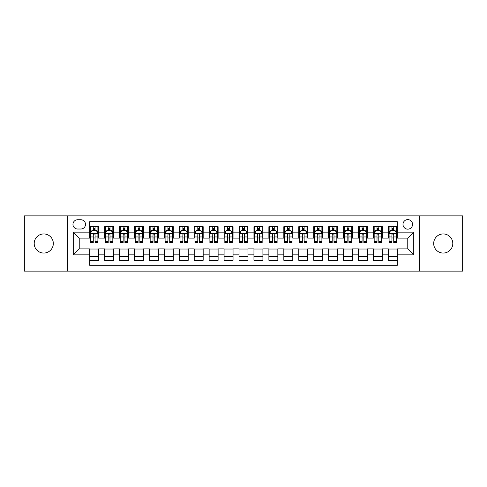 <?xml version="1.0" encoding="UTF-8"?>
<svg xmlns="http://www.w3.org/2000/svg" width="487" height="487" viewBox="0 0 487 487"><rect width="100%" height="100%" fill="white"/><g stroke="black" fill="none" stroke-linecap="round" stroke-linejoin="round"><path stroke-width="0.73" d="M443.237 233.943A9.557 9.557 0 0 0 433.68 243.5A9.557 9.557 0 0 0 443.237 253.057A9.557 9.557 0 0 0 452.794 243.5A9.557 9.557 0 0 0 443.237 233.943M43.763 233.943A9.557 9.557 0 0 0 34.206 243.5A9.557 9.557 0 0 0 43.763 253.057A9.557 9.557 0 0 0 53.32 243.5A9.557 9.557 0 0 0 43.763 233.943M407.771 219.607A4.779 4.779 0 0 0 402.993 224.385A4.779 4.779 0 0 0 407.771 229.164A4.779 4.779 0 0 0 412.55 224.385A4.779 4.779 0 0 0 407.771 219.607M419.715 271.125L462.65 271.125L462.65 215.875L419.715 215.875L419.715 271.125L67.285 271.125L67.285 215.875L24.35 215.875L24.35 271.125L67.285 271.125M397.313 226.698L388.358 226.698L388.358 232.153L382.38 232.153L382.38 238.125L388.358 238.125L388.358 232.153M382.38 232.153L382.38 226.698L373.419 226.698L373.419 232.153L367.448 232.153L367.448 238.125L373.419 238.125L373.419 232.153M367.448 232.153L367.448 226.698L358.487 226.698L358.487 232.153L352.515 232.153L352.515 238.125L358.487 238.125L358.487 232.153M352.515 232.153L352.515 226.698L343.554 226.698L343.554 232.153L337.582 232.153L337.582 238.125L343.554 238.125L343.554 232.153M337.582 232.153L337.582 226.698L328.622 226.698L328.622 232.153L322.65 232.153L322.65 238.125L328.622 238.125L328.622 232.153M322.65 232.153L322.65 226.698L313.689 226.698L313.689 232.153L307.717 232.153L307.717 238.125L313.689 238.125L313.689 232.153M307.717 232.153L307.717 226.698L298.756 226.698L298.756 232.153L292.778 232.153L292.778 238.125L298.756 238.125L298.756 232.153M292.778 232.153L292.778 226.698L283.824 226.698L283.824 232.153L277.846 232.153L277.846 238.125L283.824 238.125L283.824 232.153M277.846 232.153L277.846 226.698L268.885 226.698L268.885 232.153L262.913 232.153L262.913 238.125L268.885 238.125L268.885 232.153M262.913 232.153L262.913 226.698L253.952 226.698L253.952 232.153L247.98 232.153L247.98 238.125L253.952 238.125L253.952 232.153M247.98 232.153L247.98 226.698L239.02 226.698L239.02 232.153L233.048 232.153L233.048 238.125L239.02 238.125L239.02 232.153M233.048 232.153L233.048 226.698L224.087 226.698L224.087 232.153L218.115 232.153L218.115 238.125L224.087 238.125L224.087 232.153M218.115 232.153L218.115 226.698L209.154 226.698L209.154 232.153L203.176 232.153L203.176 238.125L209.154 238.125L209.154 232.153M203.176 232.153L203.176 226.698L194.222 226.698L194.222 232.153L188.244 232.153L188.244 238.125L194.222 238.125L194.222 232.153M188.244 232.153L188.244 226.698L179.283 226.698L179.283 232.153L173.311 232.153L173.311 238.125L179.283 238.125L179.283 232.153M173.311 232.153L173.311 226.698L164.35 226.698L164.35 232.153L158.378 232.153L158.378 238.125L164.35 238.125L164.35 232.153M158.378 232.153L158.378 226.698L149.418 226.698L149.418 232.153L143.446 232.153L143.446 238.125L149.418 238.125L149.418 232.153M143.446 232.153L143.446 226.698L134.485 226.698L134.485 232.153L128.513 232.153L128.513 238.125L134.485 238.125L134.485 232.153M128.513 232.153L128.513 226.698L119.552 226.698L119.552 232.153L113.581 232.153L113.581 238.125L119.552 238.125L119.552 232.153M113.581 232.153L113.581 226.698L104.62 226.698L104.62 238.125L98.642 238.125L98.642 226.698L89.687 226.698M89.687 260.302L98.642 260.302L98.642 248.875L104.62 248.875L104.62 260.302L113.581 260.302L113.581 248.875L119.552 248.875L119.552 254.847L113.581 254.847M119.552 254.847L119.552 260.302L128.513 260.302L128.513 248.875L134.485 248.875L134.485 254.847L128.513 254.847M134.485 254.847L134.485 260.302L143.446 260.302L143.446 248.875L149.418 248.875L149.418 254.847L143.446 254.847M149.418 254.847L149.418 260.302L158.378 260.302L158.378 248.875L164.35 248.875L164.35 254.847L158.378 254.847M164.35 254.847L164.35 260.302L173.311 260.302L173.311 248.875L179.283 248.875L179.283 254.847L173.311 254.847M179.283 254.847L179.283 260.302L188.244 260.302L188.244 248.875L194.222 248.875L194.222 254.847L188.244 254.847M194.222 254.847L194.222 260.302L203.176 260.302L203.176 248.875L209.154 248.875L209.154 254.847L203.176 254.847M209.154 254.847L209.154 260.302L218.115 260.302L218.115 248.875L224.087 248.875L224.087 254.847L218.115 254.847M224.087 254.847L224.087 260.302L233.048 260.302L233.048 248.875L239.02 248.875L239.02 254.847L233.048 254.847M239.02 254.847L239.02 260.302L247.98 260.302L247.98 248.875L253.952 248.875L253.952 254.847L247.98 254.847M253.952 254.847L253.952 260.302L262.913 260.302L262.913 248.875L268.885 248.875L268.885 254.847L262.913 254.847M268.885 254.847L268.885 260.302L277.846 260.302L277.846 248.875L283.824 248.875L283.824 254.847L277.846 254.847M283.824 254.847L283.824 260.302L292.778 260.302L292.778 248.875L298.756 248.875L298.756 254.847L292.778 254.847M298.756 254.847L298.756 260.302L307.717 260.302L307.717 248.875L313.689 248.875L313.689 254.847L307.717 254.847M313.689 254.847L313.689 260.302L322.65 260.302L322.65 248.875L328.622 248.875L328.622 254.847L322.65 254.847M328.622 254.847L328.622 260.302L337.582 260.302L337.582 248.875L343.554 248.875L343.554 254.847L337.582 254.847M343.554 254.847L343.554 260.302L352.515 260.302L352.515 248.875L358.487 248.875L358.487 254.847L352.515 254.847M358.487 254.847L358.487 260.302L367.448 260.302L367.448 248.875L373.419 248.875L373.419 254.847L367.448 254.847M373.419 254.847L373.419 260.302L382.38 260.302L382.38 248.875L388.358 248.875L388.358 254.847L382.38 254.847M77.585 229.012L80.872 229.012A4.627 4.627 0 0 0 85.505 224.385A4.627 4.627 0 0 0 80.872 219.753L77.585 219.753A4.627 4.627 0 0 0 72.959 224.385A4.627 4.627 0 0 0 77.585 229.012M419.715 215.875L67.285 215.875M397.313 232.153L397.313 221.695L89.687 221.695L89.687 238.125L79.229 238.125L79.229 248.875L89.687 248.875L89.687 265.305L397.313 265.305L397.313 248.875L407.771 248.875L407.771 238.125L397.313 238.125L397.313 232.153L413.743 232.153L413.743 254.847L397.313 254.847M89.687 254.847L73.257 254.847L73.257 232.153L89.687 232.153M388.358 254.847L388.358 260.302L397.313 260.302M89.687 230.43L90.43 230.43M93.267 230.43L95.062 230.43M97.899 230.43L98.642 230.43M89.687 237.973L90.43 237.973M93.267 237.973L95.062 237.973M97.899 237.973L98.642 237.973M89.687 249.027L98.642 249.027M89.687 256.57L98.642 256.57M104.62 237.973L105.362 237.973M108.199 237.973L109.995 237.973M112.832 237.973L113.581 237.973M104.62 230.43L105.362 230.43M108.199 230.43L109.995 230.43M112.832 230.43L113.581 230.43M104.62 249.027L113.581 249.027M104.62 256.57L113.581 256.57M119.552 249.027L128.513 249.027M119.552 256.57L128.513 256.57M119.552 230.43L120.295 230.43M123.138 230.43L124.928 230.43M127.764 230.43L128.513 230.43M119.552 237.973L120.295 237.973M123.138 237.973L124.928 237.973M127.764 237.973L128.513 237.973M134.485 249.027L143.446 249.027M134.485 256.57L143.446 256.57M134.485 230.43L135.234 230.43M138.071 230.43L139.86 230.43M142.697 230.43L143.446 230.43M134.485 237.973L135.234 237.973M138.071 237.973L139.86 237.973M142.697 237.973L143.446 237.973M149.418 249.027L158.378 249.027M149.418 256.57L158.378 256.57M149.418 230.43L150.166 230.43M153.003 230.43L154.793 230.43M157.63 230.43L158.378 230.43M149.418 237.973L150.166 237.973M153.003 237.973L154.793 237.973M157.63 237.973L158.378 237.973M164.35 249.027L173.311 249.027M164.35 256.57L173.311 256.57M164.35 230.43L165.099 230.43M167.936 230.43L169.726 230.43M172.568 230.43L173.311 230.43M164.35 237.973L165.099 237.973M167.936 237.973L169.726 237.973M172.568 237.973L173.311 237.973M179.283 249.027L188.244 249.027M179.283 256.57L188.244 256.57M179.283 230.43L180.032 230.43M182.868 230.43L184.664 230.43M187.501 230.43L188.244 230.43M179.283 237.973L180.032 237.973M182.868 237.973L184.664 237.973M187.501 237.973L188.244 237.973M194.222 249.027L203.176 249.027M194.222 256.57L203.176 256.57M194.222 230.43L194.964 230.43M197.801 230.43L199.597 230.43M202.434 230.43L203.176 230.43M194.222 237.973L194.964 237.973M197.801 237.973L199.597 237.973M202.434 237.973L203.176 237.973M209.154 249.027L218.115 249.027M209.154 256.57L218.115 256.57M209.154 230.43L209.897 230.43M212.74 230.43L214.53 230.43M217.366 230.43L218.115 230.43M209.154 237.973L209.897 237.973M212.74 237.973L214.53 237.973M217.366 237.973L218.115 237.973M224.087 249.027L233.048 249.027M224.087 256.57L233.048 256.57M224.087 230.43L224.836 230.43M227.673 230.43L229.462 230.43M232.299 230.43L233.048 230.43M224.087 237.973L224.836 237.973M227.673 237.973L229.462 237.973M232.299 237.973L233.048 237.973M239.02 249.027L247.98 249.027M239.02 256.57L247.98 256.57M239.02 230.43L239.768 230.43M242.605 230.43L244.395 230.43M247.232 230.43L247.98 230.43M239.02 237.973L239.768 237.973M242.605 237.973L244.395 237.973M247.232 237.973L247.98 237.973M253.952 249.027L262.913 249.027M253.952 256.57L262.913 256.57M253.952 230.43L254.701 230.43M257.538 230.43L259.327 230.43M262.164 230.43L262.913 230.43M253.952 237.973L254.701 237.973M257.538 237.973L259.327 237.973M262.164 237.973L262.913 237.973M268.885 249.027L277.846 249.027M268.885 256.57L277.846 256.57M268.885 230.43L269.634 230.43M272.47 230.43L274.26 230.43M277.103 230.43L277.846 230.43M268.885 237.973L269.634 237.973M272.47 237.973L274.26 237.973M277.103 237.973L277.846 237.973M283.824 249.027L292.778 249.027M283.824 256.57L292.778 256.57M283.824 230.43L284.566 230.43M287.403 230.43L289.199 230.43M292.036 230.43L292.778 230.43M283.824 237.973L284.566 237.973M287.403 237.973L289.199 237.973M292.036 237.973L292.778 237.973M298.756 249.027L307.717 249.027M298.756 256.57L307.717 256.57M298.756 230.43L299.499 230.43M302.336 230.43L304.132 230.43M306.968 230.43L307.717 230.43M298.756 237.973L299.499 237.973M302.336 237.973L304.132 237.973M306.968 237.973L307.717 237.973M313.689 249.027L322.65 249.027M313.689 256.57L322.65 256.57M313.689 230.43L314.432 230.43M317.274 230.43L319.064 230.43M321.901 230.43L322.65 230.43M313.689 237.973L314.432 237.973M317.274 237.973L319.064 237.973M321.901 237.973L322.65 237.973M328.622 249.027L337.582 249.027M328.622 256.57L337.582 256.57M328.622 230.43L329.37 230.43M332.207 230.43L333.997 230.43M336.834 230.43L337.582 230.43M328.622 237.973L329.37 237.973M332.207 237.973L333.997 237.973M336.834 237.973L337.582 237.973M343.554 249.027L352.515 249.027M343.554 256.57L352.515 256.57M343.554 230.43L344.303 230.43M347.14 230.43L348.929 230.43M351.766 230.43L352.515 230.43M343.554 237.973L344.303 237.973M347.14 237.973L348.929 237.973M351.766 237.973L352.515 237.973M358.487 249.027L367.448 249.027M358.487 256.57L367.448 256.57M358.487 230.43L359.236 230.43M362.072 230.43L363.862 230.43M366.705 230.43L367.448 230.43M358.487 237.973L359.236 237.973M362.072 237.973L363.862 237.973M366.705 237.973L367.448 237.973M373.419 249.027L382.38 249.027M373.419 256.57L382.38 256.57M373.419 230.43L374.168 230.43M377.005 230.43L378.801 230.43M381.638 230.43L382.38 230.43M373.419 237.973L374.168 237.973M377.005 237.973L378.801 237.973M381.638 237.973L382.38 237.973M388.358 249.027L397.313 249.027M388.358 256.57L397.313 256.57M388.358 230.43L389.101 230.43M391.938 230.43L393.733 230.43M396.57 230.43L397.313 230.43M388.358 237.973L389.101 237.973M391.938 237.973L393.733 237.973M396.57 237.973L397.313 237.973M79.229 238.125L73.257 232.153M79.229 248.875L73.257 254.847M413.743 232.153L407.771 238.125M413.743 254.847L407.771 248.875M95.062 228.64L93.267 228.64M97.899 241.388L95.062 241.388L95.062 242.605L97.899 242.605L97.899 233.492L96.402 230.509L91.927 230.509L90.43 233.492L90.43 242.605L93.267 242.605L93.267 241.388L90.43 241.388M90.43 233.492L90.43 226.698M97.899 233.492L97.899 226.698M93.267 230.509L93.267 226.698M95.062 226.698L95.062 230.509M95.062 241.388L95.062 234.612C94.466 233.462 93.869 233.462 93.267 234.612L93.267 241.388M109.995 228.64L108.199 228.64M112.832 241.388L109.995 241.388L109.995 242.605L112.832 242.605L112.832 233.492L111.34 230.509L106.86 230.509L105.362 233.492L105.362 242.605L108.199 242.605L108.199 241.388L105.362 241.388M105.362 233.492L105.362 226.698M112.832 233.492L112.832 226.698M108.199 230.509L108.199 226.698M109.995 226.698L109.995 230.509M109.995 241.388L109.995 234.612C109.398 233.462 108.802 233.462 108.199 234.612L108.199 241.388M124.928 228.64L123.138 228.64M127.764 241.388L124.928 241.388L124.928 242.605L127.764 242.605L127.764 233.492L126.273 230.509L121.793 230.509L120.295 233.492L120.295 242.605L123.138 242.605L123.138 241.388L120.295 241.388M120.295 233.492L120.295 226.698M127.764 233.492L127.764 226.698M123.138 230.509L123.138 226.698M124.928 226.698L124.928 230.509M124.928 241.388L124.928 234.612C124.331 233.462 123.735 233.462 123.138 234.612L123.138 241.388M139.86 228.64L138.071 228.64M142.697 241.388L139.86 241.388L139.86 242.605L142.697 242.605L142.697 233.492L141.206 230.509L136.725 230.509L135.234 233.492L135.234 242.605L138.071 242.605L138.071 241.388L135.234 241.388M135.234 233.492L135.234 226.698M142.697 233.492L142.697 226.698M138.071 230.509L138.071 226.698M139.86 226.698L139.86 230.509M139.86 241.388L139.86 234.612C139.264 233.462 138.667 233.462 138.071 234.612L138.071 241.388M154.793 228.64L153.003 228.64M157.63 241.388L154.793 241.388L154.793 242.605L157.63 242.605L157.63 233.492L156.138 230.509L151.658 230.509L150.166 233.492L150.166 242.605L153.003 242.605L153.003 241.388L150.166 241.388M150.166 233.492L150.166 226.698M157.63 233.492L157.63 226.698M153.003 230.509L153.003 226.698M154.793 226.698L154.793 230.509M154.793 241.388L154.793 234.612C154.196 233.462 153.6 233.462 153.003 234.612L153.003 241.388M169.726 228.64L167.936 228.64M172.568 241.388L169.726 241.388L169.726 242.605L172.568 242.605L172.568 233.492L171.071 230.509L166.591 230.509L165.099 233.492L165.099 242.605L167.936 242.605L167.936 241.388L165.099 241.388M165.099 233.492L165.099 226.698M172.568 233.492L172.568 226.698M167.936 230.509L167.936 226.698M169.726 226.698L169.726 230.509M169.726 241.388L169.726 234.612C169.129 233.462 168.532 233.462 167.936 234.612L167.936 241.388M184.664 228.64L182.868 228.64M187.501 241.388L184.664 241.388L184.664 242.605L187.501 242.605L187.501 233.492L186.004 230.509L181.523 230.509L180.032 233.492L180.032 242.605L182.868 242.605L182.868 241.388L180.032 241.388M180.032 233.492L180.032 226.698M187.501 233.492L187.501 226.698M182.868 230.509L182.868 226.698M184.664 226.698L184.664 230.509M184.664 241.388L184.664 234.612C184.068 233.462 183.465 233.462 182.868 234.612L182.868 241.388M199.597 228.64L197.801 228.64M202.434 241.388L199.597 241.388L199.597 242.605L202.434 242.605L202.434 233.492L200.942 230.509L196.462 230.509L194.964 233.492L194.964 242.605L197.801 242.605L197.801 241.388L194.964 241.388M194.964 233.492L194.964 226.698M202.434 233.492L202.434 226.698M197.801 230.509L197.801 226.698M199.597 226.698L199.597 230.509M199.597 241.388L199.597 234.612C199 233.462 198.404 233.462 197.801 234.612L197.801 241.388M214.53 228.64L212.74 228.64M217.366 241.388L214.53 241.388L214.53 242.605L217.366 242.605L217.366 233.492L215.875 230.509L211.395 230.509L209.897 233.492L209.897 242.605L212.74 242.605L212.74 241.388L209.897 241.388M209.897 233.492L209.897 226.698M217.366 233.492L217.366 226.698M212.74 230.509L212.74 226.698M214.53 226.698L214.53 230.509M214.53 241.388L214.53 234.612C213.933 233.462 213.336 233.462 212.74 234.612L212.74 241.388M229.462 228.64L227.673 228.64M232.299 241.388L229.462 241.388L229.462 242.605L232.299 242.605L232.299 233.492L230.808 230.509L226.327 230.509L224.836 233.492L224.836 242.605L227.673 242.605L227.673 241.388L224.836 241.388M224.836 233.492L224.836 226.698M232.299 233.492L232.299 226.698M227.673 230.509L227.673 226.698M229.462 226.698L229.462 230.509M229.462 241.388L229.462 234.612C228.866 233.462 228.269 233.462 227.673 234.612L227.673 241.388M244.395 228.64L242.605 228.64M247.232 241.388L244.395 241.388L244.395 242.605L247.232 242.605L247.232 233.492L245.74 230.509L241.26 230.509L239.768 233.492L239.768 242.605L242.605 242.605L242.605 241.388L239.768 241.388M239.768 233.492L239.768 226.698M247.232 233.492L247.232 226.698M242.605 230.509L242.605 226.698M244.395 226.698L244.395 230.509M244.395 241.388L244.395 234.612C243.798 233.462 243.202 233.462 242.605 234.612L242.605 241.388M259.327 228.64L257.538 228.64M262.164 241.388L259.327 241.388L259.327 242.605L262.164 242.605L262.164 233.492L260.673 230.509L256.192 230.509L254.701 233.492L254.701 242.605L257.538 242.605L257.538 241.388L254.701 241.388M254.701 233.492L254.701 226.698M262.164 233.492L262.164 226.698M257.538 230.509L257.538 226.698M259.327 226.698L259.327 230.509M259.327 241.388L259.327 234.612C258.731 233.462 258.134 233.462 257.538 234.612L257.538 241.388M274.26 228.64L272.47 228.64M277.103 241.388L274.26 241.388L274.26 242.605L277.103 242.605L277.103 233.492L275.605 230.509L271.125 230.509L269.634 233.492L269.634 242.605L272.47 242.605L272.47 241.388L269.634 241.388M269.634 233.492L269.634 226.698M277.103 233.492L277.103 226.698M272.47 230.509L272.47 226.698M274.26 226.698L274.26 230.509M274.26 241.388L274.26 234.612C273.664 233.462 273.067 233.462 272.47 234.612L272.47 241.388M289.199 228.64L287.403 228.64M292.036 241.388L289.199 241.388L289.199 242.605L292.036 242.605L292.036 233.492L290.538 230.509L286.058 230.509L284.566 233.492L284.566 242.605L287.403 242.605L287.403 241.388L284.566 241.388M284.566 233.492L284.566 226.698M292.036 233.492L292.036 226.698M287.403 230.509L287.403 226.698M289.199 226.698L289.199 230.509M289.199 241.388L289.199 234.612C288.602 233.462 288.006 233.462 287.403 234.612L287.403 241.388M304.132 228.64L302.336 228.64M306.968 241.388L304.132 241.388L304.132 242.605L306.968 242.605L306.968 233.492L305.477 230.509L300.996 230.509L299.499 233.492L299.499 242.605L302.336 242.605L302.336 241.388L299.499 241.388M299.499 233.492L299.499 226.698M306.968 233.492L306.968 226.698M302.336 230.509L302.336 226.698M304.132 226.698L304.132 230.509M304.132 241.388L304.132 234.612C303.535 233.462 302.938 233.462 302.336 234.612L302.336 241.388M319.064 228.64L317.274 228.64M321.901 241.388L319.064 241.388L319.064 242.605L321.901 242.605L321.901 233.492L320.409 230.509L315.929 230.509L314.432 233.492L314.432 242.605L317.274 242.605L317.274 241.388L314.432 241.388M314.432 233.492L314.432 226.698M321.901 233.492L321.901 226.698M317.274 230.509L317.274 226.698M319.064 226.698L319.064 230.509M319.064 241.388L319.064 234.612C318.468 233.462 317.871 233.462 317.274 234.612L317.274 241.388M333.997 228.64L332.207 228.64M336.834 241.388L333.997 241.388L333.997 242.605L336.834 242.605L336.834 233.492L335.342 230.509L330.862 230.509L329.37 233.492L329.37 242.605L332.207 242.605L332.207 241.388L329.37 241.388M329.37 233.492L329.37 226.698M336.834 233.492L336.834 226.698M332.207 230.509L332.207 226.698M333.997 226.698L333.997 230.509M333.997 241.388L333.997 234.612C333.4 233.462 332.804 233.462 332.207 234.612L332.207 241.388M348.929 228.64L347.14 228.64M351.766 241.388L348.929 241.388L348.929 242.605L351.766 242.605L351.766 233.492L350.275 230.509L345.794 230.509L344.303 233.492L344.303 242.605L347.14 242.605L347.14 241.388L344.303 241.388M344.303 233.492L344.303 226.698M351.766 233.492L351.766 226.698M347.14 230.509L347.14 226.698M348.929 226.698L348.929 230.509M348.929 241.388L348.929 234.612C348.333 233.462 347.736 233.462 347.14 234.612L347.14 241.388M363.862 228.64L362.072 228.64M366.705 241.388L363.862 241.388L363.862 242.605L366.705 242.605L366.705 233.492L365.207 230.509L360.727 230.509L359.236 233.492L359.236 242.605L362.072 242.605L362.072 241.388L359.236 241.388M359.236 233.492L359.236 226.698M366.705 233.492L366.705 226.698M362.072 230.509L362.072 226.698M363.862 226.698L363.862 230.509M363.862 241.388L363.862 234.612C363.265 233.462 362.669 233.462 362.072 234.612L362.072 241.388M378.801 228.64L377.005 228.64M381.638 241.388L378.801 241.388L378.801 242.605L381.638 242.605L381.638 233.492L380.14 230.509L375.66 230.509L374.168 233.492L374.168 242.605L377.005 242.605L377.005 241.388L374.168 241.388M374.168 233.492L374.168 226.698M381.638 233.492L381.638 226.698M377.005 230.509L377.005 226.698M378.801 226.698L378.801 230.509M378.801 241.388L378.801 234.612C378.204 233.462 377.602 233.462 377.005 234.612L377.005 241.388M393.733 228.64L391.938 228.64M396.57 241.388L393.733 241.388L393.733 242.605L396.57 242.605L396.57 233.492L395.073 230.509L390.598 230.509L389.101 233.492L389.101 242.605L391.938 242.605L391.938 241.388L389.101 241.388M389.101 233.492L389.101 226.698M396.57 233.492L396.57 226.698M391.938 230.509L391.938 226.698M393.733 226.698L393.733 230.509M393.733 241.388L393.733 234.612C393.137 233.462 392.54 233.462 391.938 234.612L391.938 241.388M104.62 254.847L98.642 254.847M104.62 232.153L98.642 232.153M97.863 233.419L90.466 233.419M90.43 231.331L91.513 231.331M96.816 231.331L97.899 231.331M93.267 236.956L90.43 236.956M97.899 236.956L95.062 236.956M95.062 229.59L93.267 229.59M112.795 233.419L105.399 233.419M105.362 231.331L106.446 231.331M111.748 231.331L112.832 231.331M108.199 236.956L105.362 236.956M112.832 236.956L109.995 236.956M109.995 229.59L108.199 229.59M127.728 233.419L120.338 233.419M120.295 231.331L121.379 231.331M126.681 231.331L127.764 231.331M123.138 236.956L120.295 236.956M127.764 236.956L124.928 236.956M124.928 229.59L123.138 229.59M142.661 233.419L135.27 233.419M135.234 231.331L136.311 231.331M141.614 231.331L142.697 231.331M138.071 236.956L135.234 236.956M142.697 236.956L139.86 236.956M139.86 229.59L138.071 229.59M157.593 233.419L150.203 233.419M150.166 231.331L151.25 231.331M156.552 231.331L157.63 231.331M153.003 236.956L150.166 236.956M157.63 236.956L154.793 236.956M154.793 229.59L153.003 229.59M172.526 233.419L165.136 233.419M165.099 231.331L166.183 231.331M171.485 231.331L172.568 231.331M167.936 236.956L165.099 236.956M172.568 236.956L169.726 236.956M169.726 229.59L167.936 229.59M187.465 233.419L180.068 233.419M180.032 231.331L181.115 231.331M186.418 231.331L187.501 231.331M182.868 236.956L180.032 236.956M187.501 236.956L184.664 236.956M184.664 229.59L182.868 229.59M202.397 233.419L195.001 233.419M194.964 231.331L196.048 231.331M201.35 231.331L202.434 231.331M197.801 236.956L194.964 236.956M202.434 236.956L199.597 236.956M199.597 229.59L197.801 229.59M217.33 233.419L209.94 233.419M209.897 231.331L210.981 231.331M216.283 231.331L217.366 231.331M212.74 236.956L209.897 236.956M217.366 236.956L214.53 236.956M214.53 229.59L212.74 229.59M232.262 233.419L224.872 233.419M224.836 231.331L225.913 231.331M231.215 231.331L232.299 231.331M227.673 236.956L224.836 236.956M232.299 236.956L229.462 236.956M229.462 229.59L227.673 229.59M247.195 233.419L239.805 233.419M239.768 231.331L240.852 231.331M246.148 231.331L247.232 231.331M242.605 236.956L239.768 236.956M247.232 236.956L244.395 236.956M244.395 229.59L242.605 229.59M262.128 233.419L254.738 233.419M254.701 231.331L255.785 231.331M261.087 231.331L262.164 231.331M257.538 236.956L254.701 236.956M262.164 236.956L259.327 236.956M259.327 229.59L257.538 229.59M277.06 233.419L269.67 233.419M269.634 231.331L270.717 231.331M276.019 231.331L277.103 231.331M272.47 236.956L269.634 236.956M277.103 236.956L274.26 236.956M274.26 229.59L272.47 229.59M291.999 233.419L284.603 233.419M284.566 231.331L285.65 231.331M290.952 231.331L292.036 231.331M287.403 236.956L284.566 236.956M292.036 236.956L289.199 236.956M289.199 229.59L287.403 229.59M306.932 233.419L299.535 233.419M299.499 231.331L300.582 231.331M305.885 231.331L306.968 231.331M302.336 236.956L299.499 236.956M306.968 236.956L304.132 236.956M304.132 229.59L302.336 229.59M321.864 233.419L314.474 233.419M314.432 231.331L315.515 231.331M320.817 231.331L321.901 231.331M317.274 236.956L314.432 236.956M321.901 236.956L319.064 236.956M319.064 229.59L317.274 229.59M336.797 233.419L329.407 233.419M329.37 231.331L330.448 231.331M335.75 231.331L336.834 231.331M332.207 236.956L329.37 236.956M336.834 236.956L333.997 236.956M333.997 229.59L332.207 229.59M351.73 233.419L344.339 233.419M344.303 231.331L345.386 231.331M350.689 231.331L351.766 231.331M347.14 236.956L344.303 236.956M351.766 236.956L348.929 236.956M348.929 229.59L347.14 229.59M366.662 233.419L359.272 233.419M359.236 231.331L360.319 231.331M365.621 231.331L366.705 231.331M362.072 236.956L359.236 236.956M366.705 236.956L363.862 236.956M363.862 229.59L362.072 229.59M381.601 233.419L374.205 233.419M374.168 231.331L375.252 231.331M380.554 231.331L381.638 231.331M377.005 236.956L374.168 236.956M381.638 236.956L378.801 236.956M378.801 229.59L377.005 229.59M396.534 233.419L389.137 233.419M389.101 231.331L390.184 231.331M395.487 231.331L396.57 231.331M391.938 236.956L389.101 236.956M396.57 236.956L393.733 236.956M393.733 229.59L391.938 229.59"/></g></svg>
